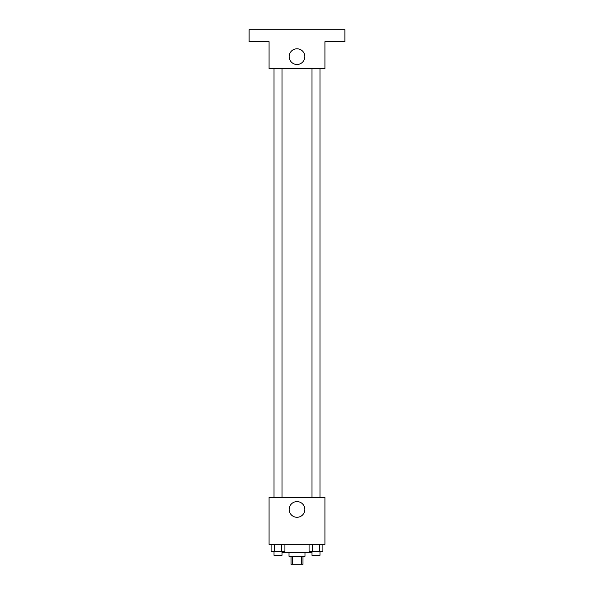 <?xml version="1.0" encoding="UTF-8"?>
<svg xmlns="http://www.w3.org/2000/svg" width="594" height="594" viewBox="0 0 594 594"><rect width="100%" height="100%" fill="white"/><g stroke="black" fill="none" stroke-linecap="round" stroke-linejoin="round"><path stroke-width="0.89" d="M301.47 556.318L301.47 564.3L291.015 564.3L291.015 556.318M301.47 564.3L302.985 564.3L302.985 556.318M304.982 552.331L304.982 556.318L289.018 556.318L289.018 552.331M292.53 556.318L292.53 564.3M282.039 551.336L282.039 552.331L311.961 552.331L311.961 551.336M324.925 544.349L269.075 544.349L269.075 497.475L324.925 497.475L324.925 544.349M304.848 509.444A7.848 7.848 0 0 1 293.08 516.238A7.848 7.848 0 0 1 293.08 502.65A7.848 7.848 0 0 1 304.848 509.444M311.999 497.475L311.999 68.6M282.002 68.6L282.002 497.475M324.925 68.6L269.075 68.6L269.075 41.669L249.124 41.669L249.124 29.7L344.876 29.7L344.876 41.669L324.925 41.669L324.925 68.6M304.848 56.63A7.848 7.848 0 0 1 293.08 63.424A7.848 7.848 0 0 1 293.08 49.837A7.848 7.848 0 0 1 304.848 56.63M322.898 544.349L322.898 551.336L309.08 551.336L309.08 544.349M319.446 544.349L319.446 551.336M312.533 544.349L312.533 551.336M319.98 551.336L319.98 555.323L311.999 555.323L311.999 551.336M284.92 544.349L284.92 551.336L271.102 551.336L271.102 544.349M281.467 544.349L281.467 551.336M274.554 544.349L274.554 551.336M282.002 551.336L282.002 555.323L274.02 555.323L274.02 551.336M319.98 497.475L319.98 68.6M274.02 68.6L274.02 497.475"/></g></svg>
